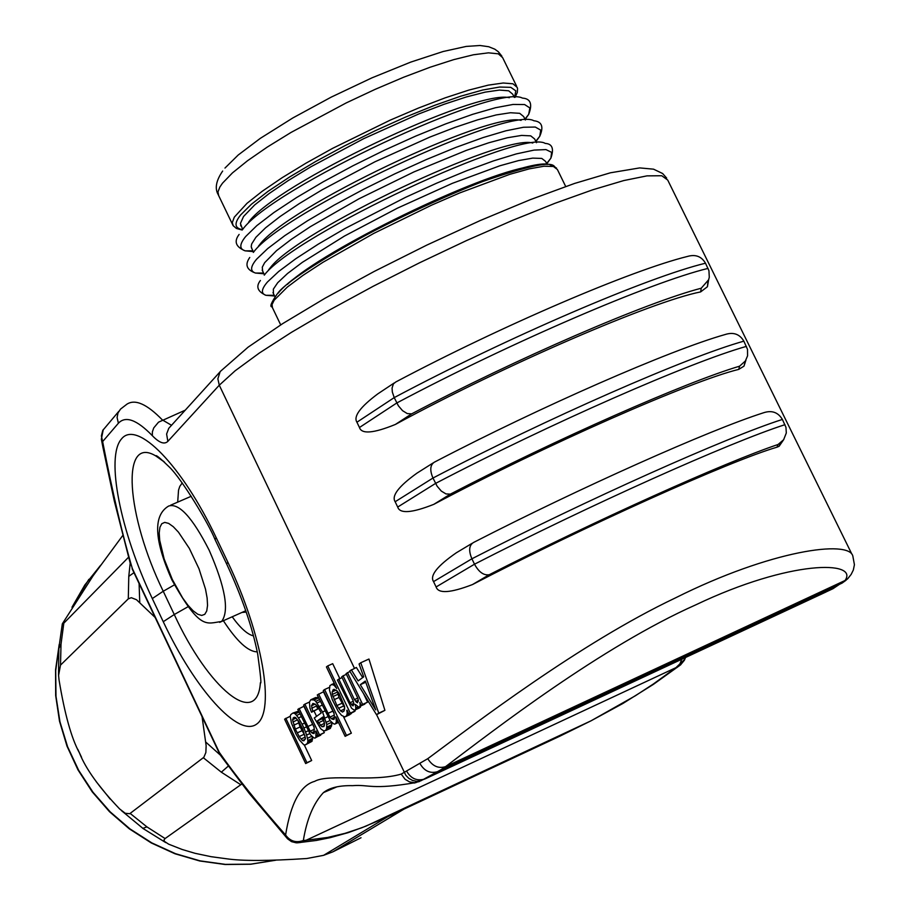<?xml version="1.0" encoding="UTF-8"?>
<svg xmlns="http://www.w3.org/2000/svg" width="910" height="910" viewBox="0 0 910 910"><rect width="100%" height="100%" fill="white"/><g stroke="black" fill="none" stroke-linecap="round" stroke-linejoin="round"><path stroke-width="1.36" d="M242.663 229.456L240.422 223.45L243.55 216.489L254.618 204.989L269.212 193.5L288.243 180.567L310.981 166.723L363.716 138.661L418.6 114.023L443.932 104.331L466.409 96.938L485.144 92.138L499.397 90.079L508.69 90.807L512.74 94.231L514.264 97.359M240.615 225.191L241.105 226.215M248.635 222.165C274.809 184.832 475.282 89.18 509.384 97.711M525.354 120.018L523.682 116.594L519.701 113.318L510.476 112.738L496.268 114.922L477.591 119.847L455.137 127.332L429.827 137.103L374.931 161.798L322.129 189.815L299.333 203.578L280.235 216.409L265.583 227.796L255.903 237.282L251.672 243.96L251.206 246.542L251.865 248.635M258.474 246.144L259.532 244.847C286.286 207.855 489.079 111.395 521.1 120.37M536.456 142.711L534.636 138.98L530.723 135.852L521.566 135.419L507.416 137.74L488.772 142.779L466.364 150.366L413.948 171.91L358.881 198.846L310.435 226.624L291.28 239.364L276.56 250.625L264.673 262.66L262.273 267.21L262.637 271.066M268.632 269.781L270.441 267.551C297.786 230.912 502.934 133.611 532.794 143.041M547.137 164.539L545.602 161.4L541.768 158.42L532.668 158.124L518.575 160.581L499.977 165.745L452.327 183.342L397.397 208.174L344.458 236.065L302.348 262.342L287.549 273.489L277.721 282.703L273.353 289.13L273.421 293.532M287.412 284.364C324.244 249.238 479.411 173.856 529.813 166.632M221.562 756.813L219.173 752.195C235.644 775.786 257.78 803.393 285.592 834.993L287.492 838.747M336.632 786.968L323.425 792.61C313.506 803.2 306.807 819.159 303.337 840.51L299.117 842.671L296.216 842.819L291.53 841.648L287.594 838.849L249.294 793.474L221.062 756.119L132.314 568.477C122.759 536.252 112.863 493.959 102.637 441.589L101.351 439.2L103.057 447.936L114.285 500.909L130.676 564.996M440.724 769.837L425.345 778.755L833.003 588.69L847.676 578.783L851.168 574.392L853.33 570.024L854.422 564.723L852.841 556.101C849.235 539.63 771.032 550.027 675.447 597.893C579.442 643.506 474.599 724.03 427.78 758.678L401.219 774.103C372.497 782.452 328.601 773.455 314.61 781.371C300.402 785.341 290.734 803.212 285.592 834.993C290.119 841.249 296.034 843.092 303.337 840.51L306.113 840.271L300.107 842.58M342.069 677.54L337.405 680.043L351.59 708.253L354.365 710.255L359.313 707.991L360.622 706.296M358.005 706.911L355.821 707.912L355.218 704.351L358.767 707.15L364.933 703.714M360.838 704.511L360.224 704.795L359.837 702.406L361.259 705.398L367.617 702.133L363.522 693.568M334.186 683.205L329.909 685.605L329.443 689.916L332.309 699.688L338.167 711.233L341.568 715.362L344.856 716.966L349.77 714.714L351.658 712.848M347.063 710.221L348.917 714.1L353.842 711.847L355.207 710.881L354.809 710.05M339.794 678.576L332.696 663.674L327.748 665.915L326.417 666.916L336.723 688.529L334.05 685.196L331.502 684.422M334.095 713.633L323.448 691.782L317.272 694.967L330.262 720.777L333.435 723.723L334.698 724.144L335.756 723.393L336.359 721.664L335.836 716.818L345.129 736.338L346.471 735.416L324.608 689.53L323.289 690.508L333.97 712.917L334.505 717.762L333.902 719.491L331.388 718.684L329.932 717.114L318.58 694M345.129 736.338L351.362 733.164L343.559 716.784M318.557 697.663L315.645 697.56L310.788 699.767L309.446 702.065L309.946 708.196L311.516 712.234L312.801 711.29L311.538 705.728L312.892 703.43L315.361 704.215L317.51 706.547L321.253 712.939L314.257 718.001L320.786 728.808L323.459 730.776L325.484 730.639L326.599 728.569L326.781 724.553L322.561 711.995L315.736 701.337L314.041 699.972L310.788 699.767M311.516 712.234L317.635 709.083L316.487 705.443M325.484 730.639L330.33 728.421L331.775 724.826L331.627 722.244M314.166 727.465L303.86 706.274L297.798 709.39L310.56 734.802L313.654 737.714L314.883 738.135L315.906 737.407L315.941 730.969L318.216 735.769L319.512 734.859L304.896 704.135L303.622 705.079L314.109 727.135L314.087 733.574L312.596 733.346L310.219 731.208L299.06 708.458M314.883 738.135L320.946 734.518M318.216 735.769L324.335 732.652L323.437 730.764M316.566 716.329L314.064 711.063M298.605 711.085L292.781 713.11L290.779 714.589L290.233 716.272L291.439 723.052L295.887 733.824L299.538 740.103L303.747 744.721L305.214 744.949L312.016 741.332L312.335 736.634M290.244 716.25L284.591 719.173L305.669 763.558L311.675 760.51L304.213 744.789M152.3 598.564C120.484 531.759 105.378 456.9 121.553 438.87C137.046 419.396 182.182 465.624 216.159 537.605L227.83 562.152C262.444 634.52 275.548 711.108 256.768 724.019C238.488 737.999 195.081 689.393 163.254 621.712L152.3 598.564L163.231 591.25C126.388 515.924 120.211 434.343 155.86 455.978L163.732 461.438M362.703 677.575L356.367 667.451L349.656 670.977L376.501 714.703L378.765 713.133L360.747 662.753L359.075 663.993L363.704 676.847L358.119 680.908L351.305 669.749M360.747 662.753L368.948 659.033L384.907 710.323L376.501 714.703M433.535 581.615L471.903 558.797L474.508 564.2C478.819 572.094 483.722 575.609 489.216 574.733L472.483 584.561C450.404 593.047 438.29 593.843 436.106 586.95L433.535 581.615C429.622 575.643 437.209 566.043 456.297 552.802L472.074 543.35M783.851 439.393L779.119 446.275L776.981 447.185L778.084 444.478C724.656 462.405 596.095 520.213 489.216 574.733M472.483 584.561C583.742 526.685 730.013 460.904 776.981 447.185M395.145 501.74L432.978 478.034L437.175 486.27L441.316 491.093L446.025 493.937L450.348 494.13L433.831 504.333C411.911 513.012 399.865 513.923 397.704 507.052L395.145 501.74C391.357 495.882 398.625 486.361 416.939 473.166L433.035 462.997M745.961 360.041L743.982 366.15L738.727 369.392L739.58 366.184C685.378 382.268 556.636 438.995 450.348 494.13M433.831 504.333C544.362 445.582 690.849 381.017 738.727 369.392M356.925 422.217L394.212 397.613L398.398 405.826L402.538 410.672L407.282 413.584L411.638 413.868L395.361 424.458C373.578 433.319 361.611 434.343 359.461 427.507L356.925 422.217C353.262 416.462 360.212 407.02 377.764 393.893L394.166 382.996M707.946 281.372L707.423 286.73L700.632 291.917L701.235 288.22C646.271 302.473 517.358 358.142 411.638 413.868M395.361 424.458C505.164 364.83 651.844 301.483 700.632 291.917M384.907 710.323L378.765 713.133M375.728 709.914L360.303 684.695L365.331 681.055L375.728 709.914M366.104 683.194L365.547 682.307L360.303 684.695M386.909 817.112L559.525 736.338L591.068 720.8L635.328 695.797L653.3 684.047L675.937 667.656L306.113 840.271L327.702 837.439L344.901 833.367L361.782 827.77L385.624 817.681M382.678 818.545L381.859 818.693M591.068 720.8L365.957 826.132L348.337 832.605L330.228 837.655L316.282 840.465L297.229 842.842M677.256 667.394L675.937 667.656L684.82 659.238M845.959 580.307L842.08 583.105L437.403 771.714L420.727 780.882L416.621 781.303L412.526 780.439L408.806 778.368L405.803 775.274L376.581 714.657M427.78 758.678C432.466 766.163 438.392 768.813 445.559 766.641L845.06 580.478C859.097 560.537 790.392 559.73 695.922 604.786C601.157 646.919 494.141 729.957 445.559 766.641L440.736 769.826L843.354 582.173L847.676 578.783L851.203 574.346M680.76 664.744L679.406 665.017L681.795 659.227M368.493 824.949L584.436 723.905M473.507 542.496C580.341 487.635 709.117 430.202 763.092 412.912C771.589 409.978 778.016 412.15 782.395 419.442C726.635 437.221 586.552 499.874 471.903 558.797C468.513 550.766 469.025 545.34 473.439 542.531M782.395 419.442L785.956 427.313L786.308 432.989L783.612 439.746L778.084 444.478M434.536 462.087C541.029 406.497 670.124 350.066 725.145 334.527C733.437 331.877 739.671 334.095 743.857 341.159L747.508 349.372L747.565 355.833L745.404 360.951L739.58 366.184M743.857 341.159C687.255 356.936 546.978 418.429 432.978 478.034C429.656 470.242 430.123 464.942 434.388 462.143M705.5 263.217C648.045 277.004 507.575 337.326 394.212 397.613L392.324 391.994L392.073 388.058L393.382 383.906L395.736 382.007C501.865 325.712 631.29 270.281 687.368 256.472C695.433 254.118 701.485 256.358 705.5 263.217L708.935 270.691L709.288 277.277L708.64 279.745L701.235 288.22M349.952 671.466L346.084 673.616L357.937 698.436L358.335 700.814L357.425 702.793L354.434 699.608L343.093 675.834L341.728 676.847L353.057 700.586L353.933 703.953L353.034 705.91L350.054 702.736L338.759 679.053M367.617 702.133L362.635 704.42L347.461 672.604M361.259 705.398L362.635 704.42M364.842 704.101L359.871 706.365L360.224 704.795M358.767 707.15L359.871 706.365M360.417 707.218L355.469 709.481L355.821 707.912M354.365 710.255L355.469 709.481M353.273 701.269L350.054 702.736M353.831 703.35L351.271 704.522M353.899 704.454L352.011 705.307M346.426 674.321L343.093 675.834M357.766 698.084L354.434 699.608M358.233 700.222L355.651 701.394M358.21 701.36L356.401 702.19M355.207 710.881L350.27 713.144L327.748 665.915M348.917 714.1L350.27 713.144M348.052 712.303L347.165 712.712L346.767 710.357M348.575 713.394L347.085 714.077L347.165 712.712M351.397 713.577L346.483 715.829L347.085 714.077M344.856 716.966L346.483 715.829M334.527 683.933L333.037 684.604M334.937 684.786L334.05 685.196M337.121 690.895L339.066 693.443L344.617 706.615L344.139 710.915L342.524 712.064L340.511 710.869L336.905 705.568L332.309 694.41L332.173 691.873L333.845 689.325L337.121 690.895M344.674 707.639L339.021 697.458L337.155 690.94M344.742 708.935L340.511 710.869M343.479 706.069L338.577 708.31M341.819 703.328L336.905 705.568M339.021 697.458L334.107 699.699M337.883 694.33L332.98 696.571M337.223 692.18L332.309 694.41M336.097 690.087L332.173 691.873M334.357 689.382L332.776 690.11M329.318 687.391L324.608 689.53M351.362 733.164L346.471 735.416M336.814 718.877L336.222 719.15M337.815 720.993L336.359 721.664M338.384 722.187L335.756 723.393M338.486 722.404L334.698 724.144M332.696 711.188L327.816 713.417M334.345 715.101L329.932 717.114M334.471 717.273L331.388 718.684M334.277 718.411L332.377 719.275M324.881 710.938L322.561 711.995M322.14 705.193L319.535 706.376M327.816 716.739L325.063 717.99M330.102 720.538L326.383 722.244M331.638 722.324L326.781 724.553M331.775 724.826L326.917 727.044M331.445 726.339L326.599 728.569M315.133 704.09L311.538 705.728M316.521 706.012L311.686 708.219M317.635 709.083L312.801 711.29M317.658 697.379L312.801 699.585M318.659 697.868L314.041 699.972M319.49 699.619L315.736 701.337M320.354 701.439L317.169 702.884M323.3 717.967L324.495 724.883L323.914 726.589L321.89 726.737L317.385 720.925L322.834 717L323.3 717.967M324.324 722.221L322.22 718.707L323.289 717.944M324.222 725.668L321.89 726.737M324.529 723.382L320.195 725.361M323.13 720.64L318.295 722.847M322.22 718.707L317.385 720.925M309.446 702.065L304.896 704.135M324.335 732.652L319.512 734.859M316.908 732.994L316.339 733.255M317.886 735.075L316.475 735.724M320.718 735.2L315.906 737.407M312.494 724.417L307.682 726.601M314.485 729.251L310.219 731.208M314.621 731.378L311.629 732.755M314.439 732.505L312.596 733.346M298.696 711.29L294.226 713.315L292.781 713.11M299.094 712.12L295.181 713.895L294.226 713.315M299.936 713.906L296.592 715.431L295.181 713.895M301.244 716.648L298.446 717.922L296.592 715.431M304.361 723.2L302.12 724.212L298.446 717.922M306.17 727.01L303.929 728.034L302.12 724.212M308.206 730.787L305.498 732.027L303.929 728.034M309.832 733.585L306.602 735.064L305.498 732.027M311.891 736.247L307.455 738.283L306.602 735.064M312.63 738.351L307.853 740.547L307.455 738.283M312.574 739.671L307.796 741.855L307.853 740.547M312.016 741.332L307.227 743.527L307.796 741.855M305.214 744.949L307.227 743.527M294.078 717.273L295.534 717.489L298.798 721.505L302.666 728.944L305.476 738.408L303.906 740.797L302.45 740.569L299.197 736.543L295.34 729.137L292.531 719.696L294.078 717.273M304.964 735.701L300.107 726.965L297.82 720.197M305.18 739.318L302.45 740.569M305.248 737.1L301.051 739.022M303.963 734.359L299.197 736.543M301.904 730.753L297.138 732.925M300.107 726.965L295.34 729.137M298.56 722.995L293.793 725.168M297.559 719.856L292.94 721.96M296.08 718.081L292.531 719.696M294.544 717.342L293.088 718.013M311.675 760.51L306.932 762.694L285.82 718.263M305.669 763.558L306.932 762.694M242.003 612.43L246.269 612.089M177.689 502.127L178.542 490.126L179.782 486.406L182.227 482.926M77.805 749.351L81.57 757.336M96.05 781.451L110.201 799.116M122.679 535.592L93.138 575.734L62.346 623.805L63.814 623.191L61.027 644.087L60.504 665.119L58.581 675.425L59.048 679.963C64.69 714.077 71.469 738.374 79.409 752.854C85.699 768.734 99.088 787.412 119.585 808.899L125.261 813.278L129.743 813.711L203.851 757.291L205.865 752.513L206.138 745.665L202.077 716.739M130.164 813.438L146.931 826.883L165.097 838.554L164.027 839.885L164.403 841.352L168.646 844.173L182.125 849.474L195.104 853.318L211.154 856.697L226.636 858.778C242.174 861.076 268.905 860.985 306.829 858.517L323.596 855.332L387.592 816.793M241.889 784.09L240.786 784.738L221.335 772.181L228.274 766.106M165.097 838.554L240.786 784.738M60.504 665.119L128.299 598.848L128.776 576.36L130.187 563.267M155.132 617.446L136.489 599.724L131.313 597.699L128.299 598.848M63.814 623.191L128.492 557.295M233.301 225.896L232.277 222.597L234.291 217.171L247.019 203.294L262.239 191.259L282.134 177.712L305.908 163.208L332.616 148.353L390.197 120.143L418.611 107.994L445.138 97.859L468.684 90.135L488.295 85.13L503.23 83.003L512.956 83.788L517.198 87.394L517.54 88.6L517.324 92.433L515.094 97.336M218.684 195.661L217.968 191.942L219.845 187.062L222.518 183.172L232.425 172.923L247.554 160.717L267.347 147.033L291.052 132.428L346.164 102.944L375.227 89.316L403.642 77.236L430.202 67.203L453.783 59.616L473.462 54.771L488.465 52.837L498.293 53.815L502.627 57.626L516.573 86.097M242.492 229.661C234.53 228.285 233.938 223.348 240.695 214.874L251.467 204.193L268.086 191.316L289.858 176.836L315.804 161.423L344.674 145.816L375.091 130.79L405.541 117.094L434.525 105.378L460.642 96.221L482.675 90.022L499.624 87.041L510.806 87.337L515.811 90.852L514.548 97.347M525.081 119.46L528.664 114.421L529.87 107.949L524.615 104.548L513.024 104.457L495.484 107.733L472.722 114.296L445.741 123.874L415.825 136.045L384.395 150.241L353.012 165.745L323.221 181.807L296.455 197.641L273.99 212.474L256.836 225.612L245.7 236.486C239.375 244.21 239.205 248.999 245.188 250.853L253.287 251.592M524.922 119.119L528.664 114.421C532.68 104.058 530.598 98.621 522.42 98.098C495.609 83.265 271.169 188.654 242.447 229.718M535.91 141.607L539.766 136.261L540.733 130.119L535.296 127.047L523.546 127.252L505.914 130.79L483.119 137.569L456.16 147.306L426.301 159.569L394.963 173.776L363.693 189.246L333.993 205.216L307.318 220.902L284.91 235.565L267.767 248.521L256.597 259.191C250.341 266.63 249.988 271.248 255.528 273.057L263.934 273.774M535.762 141.3L539.766 136.261C543.896 126.786 541.916 121.61 533.829 120.746C508.804 105.81 282.635 211.848 253.344 252.423M546.762 163.777L550.88 158.169L551.608 152.345L545.977 149.593L534.09 150.093L516.368 153.892L493.538 160.877L466.591 170.762L436.789 183.115L405.541 197.345L344.788 228.637L318.193 244.198L295.841 258.69L278.722 271.453L267.517 281.929C261.329 289.084 260.795 293.532 265.913 295.306L274.604 295.989M546.637 163.516L550.88 158.169C554.179 148.694 552.302 143.78 545.226 143.416C522.021 128.378 294.123 235.076 264.264 275.15M552.074 166.212C538.515 147.227 308.854 253.458 278.267 293.1M565.69 186.482L557.398 169.522L553.416 166.473L543.941 166.234L529.222 168.873L509.782 174.333L459.891 192.863L431.488 205.194L373.748 233.415L322.902 262.33L302.78 275.502L287.298 287.105L274.16 300.232L272.033 304.6L272.5 307.785M171.592 425.323L162.344 419.908C146.965 404.097 135.158 398.853 126.934 404.165L120.518 409.113L118.004 412.935L117.094 417.485L118.38 423.252L102.637 441.589L101.374 435.913L102.762 430.407L118.8 411.343M851.885 554.167L667.712 180.043L661.752 175.744L646.964 175.869L623.714 180.578L592.706 189.803L555.1 203.249L512.421 220.413L466.489 240.581L419.351 262.888L373.111 286.32L329.841 309.821L291.427 332.355L259.441 352.966L235.121 370.802L219.276 385.203L167.85 441.361C164.403 444.728 159.239 442.84 152.334 435.674L152.38 431.863L153.744 427.905L158.511 422.183L185.367 410.114M666.677 178.098L662.616 173.514L653.551 169.169L639.719 167.906L610.405 172.798L574.597 183.433L530.337 199.654L480.07 220.618L426.87 245.074L374.101 271.498L325.075 298.207L282.794 323.55L248.1 347.165L220.174 371.576L217.865 378.81L219.276 385.203L354.456 668.315M152.334 435.674C136.853 419.726 125.534 415.574 118.38 423.252M167.85 441.361L166.61 434.013L168.76 428.326L219.867 372.042M419.567 781.485L414.528 782.691L409.557 781.906L405.121 779.324L401.219 774.103M416.223 782.52L414.141 783.055M334.141 787.651L323.425 792.61C329.67 787.685 339.419 785.364 352.682 785.66C369.323 784.284 370.939 790.233 415.779 782.589L424.526 779.096C416.939 781.201 411.024 778.63 406.781 771.396M825.654 592.114L826.78 591.591M425.072 778.914L826.018 591.989M440.736 769.826L437.403 771.714C430.123 773.728 424.322 771.032 419.999 763.627M784.966 424.674C729.263 442.578 589.191 505.323 474.508 564.2L436.106 586.95M746.428 346.369C689.871 362.271 549.606 423.844 435.572 483.403L397.704 507.052M708.048 268.393C650.65 282.316 510.191 342.729 396.794 402.971L359.461 427.507M163.254 621.712L174.265 614.534L163.243 591.261L174.367 584.891M216.159 537.605L215.056 539.585M227.83 562.152L226.704 564.075M164.482 462.121L155.86 455.978C155.769 454.5 160.331 458.253 169.533 467.228C181.932 479.206 208.834 523.841 214.987 539.425L226.636 563.938C241.923 596.801 252.275 626.831 257.689 654.04C260.647 675.573 261.545 685.128 260.397 682.716C257.212 729.206 208.265 688.483 174.265 614.534L187.972 606.765M257.257 651.844C248.202 651.81 236.907 641.425 223.371 620.711M253.503 635.874C247.52 634.52 240.422 628.162 232.198 616.787M219.617 622.372L221.585 621.507C229.456 610.985 225.327 587.246 209.198 550.277C192.476 517.506 178.963 502.764 168.668 506.04C152.96 515.299 154.052 539.948 171.944 579.977C200.496 631.221 206.433 623.248 221.585 621.507L245.802 610.735M172.286 579.431L182.603 597.904L187.949 605.218L193.091 610.758L197.754 614.227L201.713 615.444L204.761 614.341L206.741 610.951L207.548 605.423L207.127 598.029L205.501 589.145L198.983 568.75L189.314 548.377L178.474 532.179L173.298 526.719L168.646 523.398L164.744 522.385L161.787 523.716L159.921 527.288L159.216 532.941L159.716 540.347L164.141 558.933L172.286 579.431M275.537 860.234L250.716 864.159L225.396 864.375L200.12 860.86L175.437 853.66L151.89 842.933L129.982 828.908L110.19 811.868L92.956 792.189L78.647 770.304L67.567 746.678L59.969 721.846L55.988 696.321L55.703 670.681L59.105 645.474M72.163 606.959L84.835 584.971L100.623 565.281M324.017 855.093L332.833 851.851L361.042 837.746M220.482 755.232L205.853 742.151M221.335 772.181L203.351 757.746M146.931 826.883L142.779 828.384M61.027 644.087L58.843 648.511L58.536 674.719M128.776 576.36L133.963 572.674M139.742 602.261L139.094 583.515M224.975 168.066L238.227 154.996L260.328 138.343L292.872 117.925L331.229 97.12L371.815 77.907L410.728 62.108L443.113 51.517L466.216 46.421L480.036 45.5L488.761 46.74L494.812 49.185L498.316 51.733L501.865 56.136M242.185 230.048L236.429 228.456L233.108 225.612L218.15 194.535C214.624 188.347 216.136 180.521 222.666 171.046M239.125 234.439C233.733 241.491 235.747 246.963 245.188 250.853L252.912 250.819M253.56 252.161L251.387 247.634M249.761 257.462C244.665 264.673 246.587 269.872 255.528 273.057L263.582 273.046M264.469 274.888L262.182 270.111M260.408 280.496C255.676 286.536 257.507 291.473 265.913 295.306L274.274 295.295M274.968 296.74L272.977 292.611M277.664 293.464C288.584 276.504 394.474 214.544 475.054 184.184C562.016 153.528 551.665 167.258 556.488 167.986M277.129 294.066C271.18 302.723 269.485 306.988 272.044 306.841L280.701 324.881M218.957 752.433L132.132 568.795M103.285 429.509L101.351 439.2M591.079 720.788L622.781 703.544L653.391 684.377L680.498 664.937L684.377 660.262L685.56 657.464M779.119 446.275L780.484 442.977M743.982 366.15L745.404 360.951M707.423 286.73L708.64 279.745M191.271 496.257L170.659 505.175M275.696 860.223L250.694 864.238L225.191 864.5L199.756 860.985L174.948 853.751L151.287 842.956L129.311 828.839L109.484 811.686L92.251 791.882L77.987 769.871L66.987 746.109L59.503 721.141L55.669 695.49L55.578 669.737L59.207 644.416M71.97 607.266L88.862 579.34M403.892 809.172L332.833 851.851L323.585 855.332M165.791 842.626L143.177 828.589L121.394 810.571M58.888 647.977L62.267 624.203"/></g></svg>
